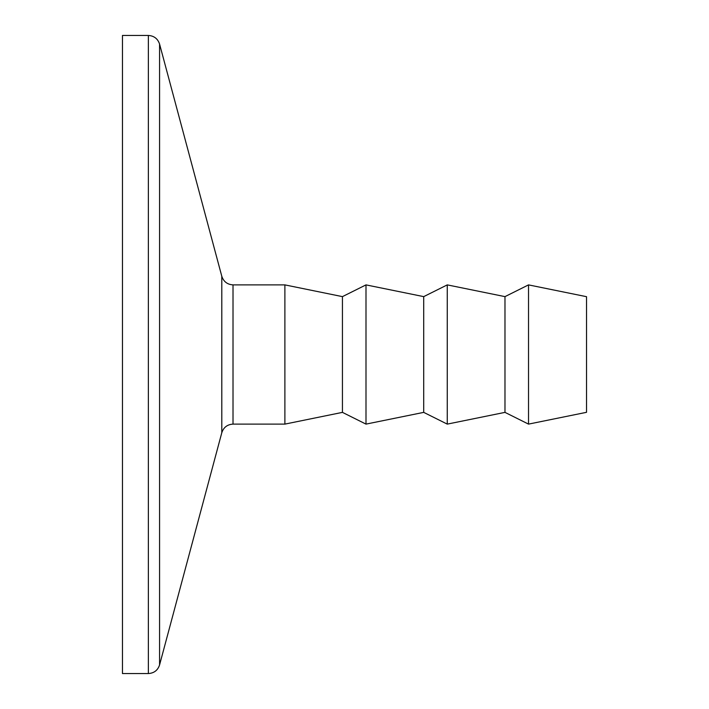 <?xml version="1.0" encoding="UTF-8"?>
<svg xmlns="http://www.w3.org/2000/svg" width="709" height="709" viewBox="0 0 709 709"><rect width="100%" height="100%" fill="white"/><g stroke="black" fill="none" stroke-linecap="round" stroke-linejoin="round"><path stroke-width="1.06" d="M221.802 276.288C223.619 281.65 227.359 284.522 233.013 284.885L233.013 424.115C227.341 424.461 223.61 427.332 221.802 432.712L221.802 276.288L159.569 44.047C157.752 38.685 154.021 35.822 148.367 35.45L148.367 673.55C154.03 673.196 157.77 670.333 159.569 664.953L159.569 44.047M233.013 424.115L284.885 424.115L284.885 284.885L233.013 284.885M148.367 35.45L122.462 35.45L122.462 673.55L148.367 673.55M284.885 424.115L342.438 412.372L342.438 296.628L284.885 284.885M342.438 412.372L365.995 424.115L365.995 284.885L342.438 296.628M365.995 424.115L423.707 412.372L423.707 296.628L365.995 284.885M423.707 412.372L447.264 424.115L447.264 284.885L423.707 296.628M447.264 424.115L504.976 412.372L504.976 296.628L447.264 284.885M528.524 284.885L586.538 296.69L586.538 412.31L528.524 424.115L528.524 284.885L504.976 296.628M221.802 432.712L159.569 664.953M504.976 412.372L528.524 424.115"/></g></svg>
